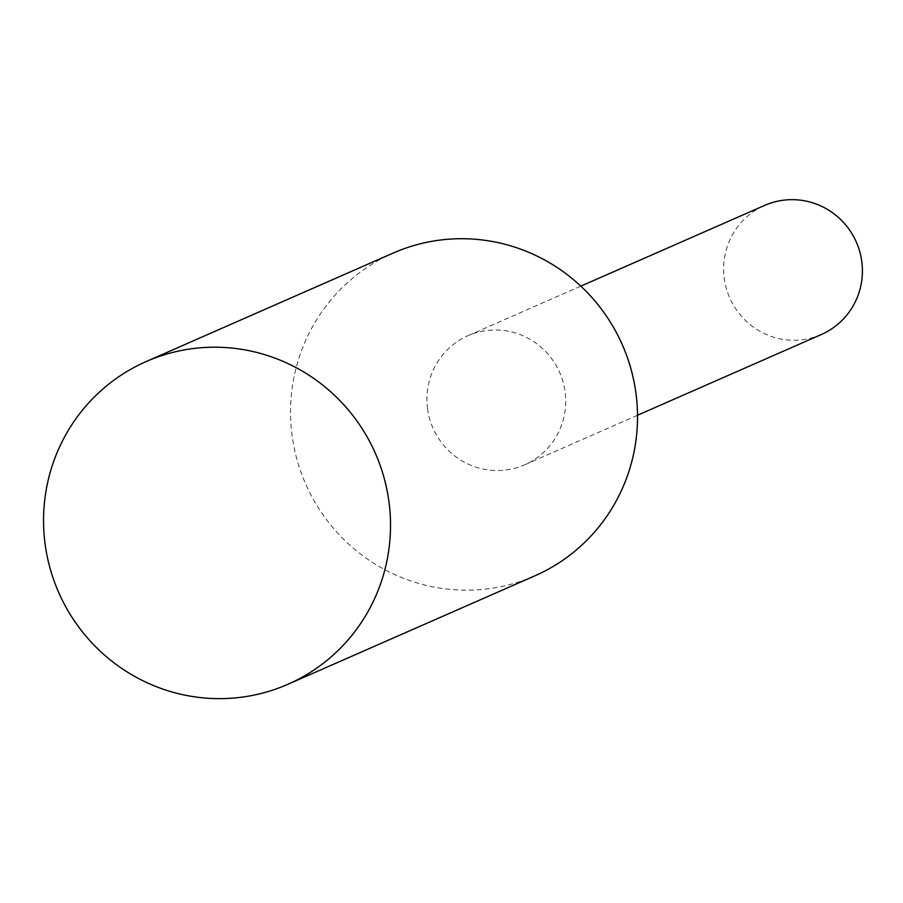 <?xml version="1.0" encoding="UTF-8"?>
<svg xmlns="http://www.w3.org/2000/svg" width="903" height="903" viewBox="0 0 903 903"><rect width="100%" height="100%" fill="white"/><g stroke="black" fill="none" stroke-linecap="round" stroke-linejoin="round"><path stroke-width="0.68" stroke-dasharray="4.51 3.39" d="M821.369 334.505A70.502 69.181 66.3 0 1 724.262 278.542A70.502 69.181 66.3 0 1 764.66 205.399M534.903 575.821A176.254 172.958 66.3 0 1 292.143 435.901A176.254 172.958 66.3 0 1 393.155 253.066M427.559 408.845A70.502 69.181 66.3 0 1 467.957 335.713A70.502 69.181 66.3 0 1 559.657 372.442A70.502 69.181 66.3 0 1 524.666 464.808A70.502 69.181 66.3 0 1 427.559 408.845M580.81 286.149L467.957 335.713M637.507 415.256L524.666 464.808"/><path stroke-width="1.35" d="M580.81 286.149L764.66 205.399A70.502 69.181 66.3 0 1 856.36 242.139A70.502 69.181 66.3 0 1 821.369 334.505L637.507 415.256M45.15 544.385A176.254 172.958 66.3 0 1 146.162 361.55A176.254 172.958 66.3 0 1 375.388 453.374A176.254 172.958 66.3 0 1 287.91 684.293A176.254 172.958 66.3 0 1 45.15 544.385M146.162 361.55L393.155 253.066A176.254 172.958 66.3 0 1 622.381 344.89A176.254 172.958 66.3 0 1 534.903 575.821L287.91 684.293"/></g></svg>

